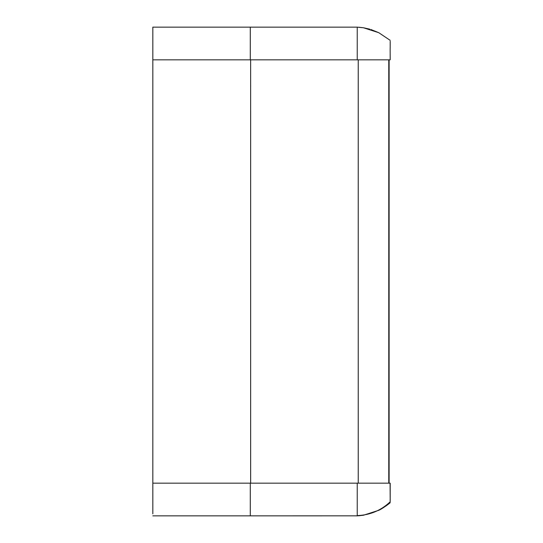 <?xml version="1.0" encoding="UTF-8"?>
<svg xmlns="http://www.w3.org/2000/svg" width="543" height="543" viewBox="0 0 543 543"><rect width="100%" height="100%" fill="white"/><g stroke="black" fill="none" stroke-linecap="round" stroke-linejoin="round"><path stroke-width="0.81" d="M390.179 48.673L390.2 41.2M390.078 59.832L357.233 59.832L358.244 59.832L358.244 483.168L250.133 483.168M357.233 27.408L357.233 59.832L250.133 59.832M357.233 483.168L390.2 483.168L390.2 501.8C380.969 510.522 369.98 515.117 357.233 515.592L357.233 483.168M390.2 59.832L390.139 48.673M390.2 501.8L390.078 483.168M390.2 483.168L390.2 484.037M250.635 483.168L250.635 59.832L250.642 483.168M250.303 515.592L250.303 483.168L152.821 483.168L152.821 513.854M250.303 27.408L250.303 59.832L152.821 59.832L152.821 27.408M152.821 486.304L152.821 28.209M389.114 483.168L389.114 59.832L389.114 483.168M388.774 483.168L388.774 59.832M358.869 27.245L363.45 27.761M363.457 27.768L369.763 29.166M370.896 29.512L378.763 32.695M250.133 27.15L357.226 27.15L363.45 27.761L378.783 32.702L390.186 40.352M357.518 515.836L250.133 515.85M357.226 515.85L363.457 515.232L378.763 510.305C381.138 509.429 389.236 503.809 390.179 502.648L387.722 504.664M390.152 500.436L390.145 499.506M378.783 510.298L363.45 515.239L358.869 515.755M152.821 27.15L250.303 27.15M152.821 515.85L250.303 515.85L152.821 515.85"/></g></svg>
